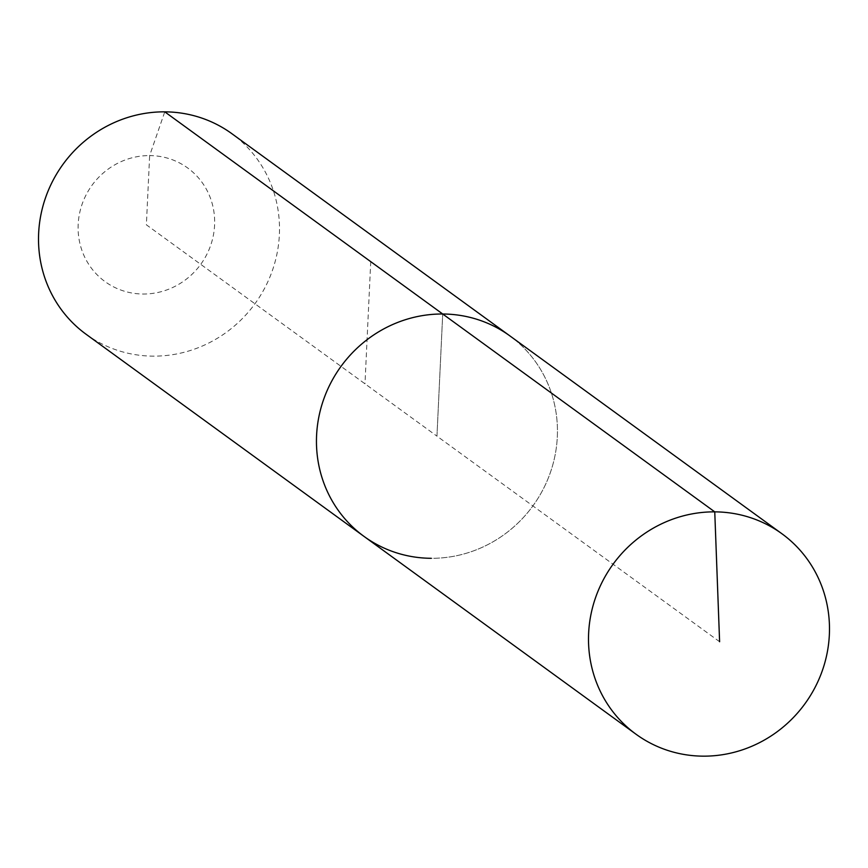 <?xml version="1.0" encoding="UTF-8"?>
<svg xmlns="http://www.w3.org/2000/svg" width="868" height="868" viewBox="0 0 868 868"><rect width="100%" height="100%" fill="white"/><g stroke="black" fill="none" stroke-linecap="round" stroke-linejoin="round"><path stroke-width="0.65" stroke-dasharray="4.34 3.25" d="M364.028 536.413A123.983 118.623 126 0 0 431.19 558.298A123.983 118.623 126 0 0 550.193 473.049A123.983 118.623 126 0 0 509.874 335.883A123.983 118.623 126 0 1 550.193 473.049A123.983 118.623 126 0 1 431.19 558.298M86.084 334.256A123.983 118.623 126 0 0 153.245 356.14A123.983 118.623 126 0 0 272.248 270.903A123.983 118.623 126 0 0 231.93 133.737M719.605 641.723L436.951 436.148L442.713 313.999L436.951 436.148L146.377 224.812L149.643 155.589A70.254 67.216 126 0 0 78.174 224.411A70.254 67.216 126 0 0 143.112 294.024A70.254 67.216 126 0 0 214.58 225.213A70.254 67.216 126 0 0 149.643 155.589L164.768 111.842M370.744 261.648L364.983 383.797"/><path stroke-width="1.3" d="M781.916 533.744L509.874 335.883A123.983 118.623 126 0 0 442.713 313.999A123.983 118.623 126 0 0 323.71 399.247A123.983 118.623 126 0 0 364.028 536.413L86.084 334.256A123.983 118.623 126 0 1 45.765 197.09A123.983 118.623 126 0 1 164.768 111.842A123.983 118.623 126 0 1 231.93 133.737L509.874 335.883A123.983 118.623 126 0 0 442.713 313.999L714.755 511.86A123.983 118.623 126 0 0 595.752 597.097A123.983 118.623 126 0 0 636.07 734.263A123.983 118.623 126 0 0 703.232 756.158A123.983 118.623 126 0 0 822.235 670.91A123.983 118.623 126 0 0 781.916 533.744A123.983 118.623 126 0 0 714.755 511.86L719.605 641.723M164.768 111.842L442.713 313.999A123.983 118.623 126 0 0 323.71 399.247A123.983 118.623 126 0 0 364.028 536.413A123.983 118.623 126 0 0 431.19 558.298M364.028 536.413L636.07 734.263"/></g></svg>
